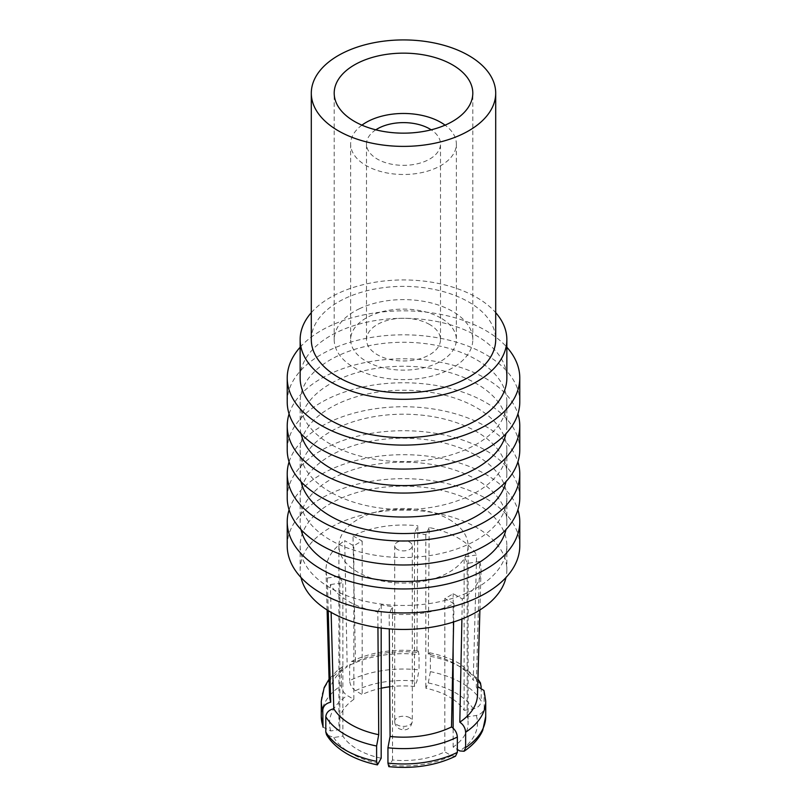 <?xml version="1.0" encoding="UTF-8"?>
<svg xmlns="http://www.w3.org/2000/svg" width="807" height="807" viewBox="0 0 807 807"><rect width="100%" height="100%" fill="white"/><g stroke="black" fill="none" stroke-linecap="round" stroke-linejoin="round"><path stroke-width="0.61" stroke-dasharray="4.04 3.03" d="M311.3 339.616A92.2 53.232 180 0 1 344.629 298.651A92.2 53.232 180 0 1 442.7 291.438A92.2 53.232 180 0 1 495.7 339.616M359.256 308.829A69.301 40.007 180 0 1 432.956 303.402A69.301 40.007 180 0 1 472.801 339.616A69.301 40.007 180 0 1 447.744 370.403A69.301 40.007 180 0 1 374.045 375.83A69.301 40.007 180 0 1 334.199 339.616A69.301 40.007 180 0 1 359.256 308.829M476.584 503.608A103.357 59.678 180 0 1 506.857 545.804A103.357 59.678 180 0 1 443.053 600.933A103.357 59.678 180 0 1 330.416 588A103.357 59.678 180 0 1 300.143 545.804A103.357 59.678 180 0 1 363.947 490.666A103.357 59.678 180 0 1 476.584 503.608M287.221 545.804A116.279 67.132 180 0 1 359.004 483.776A116.279 67.132 180 0 1 485.723 498.333A116.279 67.132 180 0 1 519.779 545.804M289.088 509.842A116.279 67.132 180 0 1 368.809 457.751A116.279 67.132 180 0 1 485.723 474.355A116.279 67.132 180 0 1 517.912 509.842M301.011 577.519A103.357 59.678 180 0 1 300.143 569.772A103.357 59.678 180 0 1 363.947 514.644A103.357 59.678 180 0 1 476.584 527.576A103.357 59.678 180 0 1 506.857 569.772A103.357 59.678 180 0 1 505.989 577.519M301.011 529.563A103.357 59.678 180 0 1 300.143 521.826A103.357 59.678 180 0 1 363.947 466.698A103.357 59.678 180 0 1 476.584 479.63A103.357 59.678 180 0 1 506.857 521.826A103.357 59.678 180 0 1 505.989 529.563M377.938 627.594L377.817 612.009A77.522 44.758 180 0 1 348.685 601.427A77.522 44.758 180 0 1 330.356 584.601L331.122 612.372M377.817 612.009L381.176 604.776A64.6 37.293 0 0 0 392.525 606.531L389.166 613.764L389.277 628.885M453.635 621.955L454.008 603.727A77.522 44.758 180 0 1 389.166 613.764M454.008 603.727L444.839 598.441A64.6 37.293 0 0 0 453.141 593.639L462.31 598.935L461.907 619.009M477.482 695.14A73.992 42.721 180 0 0 476.271 686.696L479.681 561.501A77.522 44.758 180 0 1 481.012 570.509A77.522 44.758 180 0 1 462.31 598.935M479.681 561.501L467.162 563.437A64.6 37.293 0 0 0 464.116 556.891L476.644 554.954L473.225 680.15A73.992 42.721 180 0 0 455.824 664.242A73.992 42.721 180 0 0 428.265 654.184L429.183 527.546A77.522 44.758 180 0 1 476.644 554.954M429.183 527.546L425.824 534.779A64.6 37.293 0 0 0 414.475 533.024L417.834 525.791L416.916 652.429L418.167 651.017L419.055 654.548L419.055 669.891A82.213 47.472 0 0 0 349.663 680.624C350.026 684.911 351.963 688.27 355.494 690.701L362.161 694.555A64.6 37.293 180 0 1 381.176 688.22M416.916 652.429A73.992 42.721 180 0 0 355.494 661.932L352.992 535.828A77.522 44.758 180 0 1 417.834 525.791M352.992 535.828L362.161 541.114A64.6 37.293 0 0 0 353.859 545.915L344.69 540.619L347.192 666.733A73.992 42.721 180 0 0 329.518 695.14M328.217 610.657L327.319 578.054A77.522 44.758 180 0 1 325.988 570.509A77.522 44.758 180 0 1 344.69 540.619M327.319 578.054L339.838 576.117A64.6 37.293 0 0 0 342.884 582.664L330.356 584.601M476.584 455.652A103.357 59.678 180 0 1 506.857 497.848A103.357 59.678 180 0 1 443.053 552.987A103.357 59.678 180 0 1 330.416 540.044A103.357 59.678 180 0 1 300.143 497.848A103.357 59.678 180 0 1 363.947 442.72A103.357 59.678 180 0 1 476.584 455.652M389.71 686.777A64.6 37.293 180 0 1 414.475 686.464L416.916 681.199L419.055 669.891M414.475 686.464L414.475 533.024M381.176 604.776L381.176 628.038M381.176 758.217A64.6 37.293 180 0 1 357.824 749.592A64.6 37.293 180 0 1 342.884 736.105L333.775 737.517L326.553 734.743M342.884 736.105L342.884 582.664M428.265 654.184L429.546 652.772L430.393 656.303L430.393 671.646L428.265 682.954L425.824 688.22A64.6 37.293 180 0 1 449.176 696.844A64.6 37.293 180 0 1 452.081 698.63M425.824 534.779L425.824 688.22M483.958 690.489L484.23 707.527C483.746 711.683 481.093 714.326 476.271 715.466L467.162 716.878A64.6 37.293 180 0 1 468.1 723.213A64.6 37.293 180 0 1 453.141 747.08L457.337 749.501M467.162 563.437L467.162 716.878M455.481 756.22L451.506 755.725L444.839 751.872A64.6 37.293 180 0 1 392.525 759.972L388.833 766.65M444.839 598.441L444.839 751.872M392.525 759.972L392.525 606.531M323.042 727.168L330.729 730.96L339.838 729.558A64.6 37.293 180 0 1 338.9 723.213A64.6 37.293 180 0 1 353.859 699.346L347.192 695.503C343.651 693.062 341.714 689.703 341.361 685.425A82.213 47.472 0 0 0 321.287 716.505M321.287 701.162A82.213 47.472 180 0 1 341.361 670.082L341.361 685.425M341.361 670.082L342.904 666.421L347.192 666.733M353.859 699.346L353.859 545.915M339.838 576.117L339.838 729.558M453.141 747.08L453.141 728.176M453.141 646.246L453.141 593.639M453.141 699.346A64.6 37.293 180 0 1 464.116 710.331L464.116 556.891M449.176 519.426A64.6 37.293 180 0 1 468.1 545.804A64.6 37.293 180 0 1 428.224 580.253A64.6 37.293 180 0 1 357.824 572.173A64.6 37.293 180 0 1 338.9 545.804A64.6 37.293 180 0 1 378.776 511.345A64.6 37.293 180 0 1 449.176 519.426M355.494 661.932L351.519 661.447L349.663 665.281L349.663 680.624M362.161 541.114L362.161 694.555M464.116 710.331L473.225 708.919C478.057 707.779 480.71 705.136 481.194 700.97A82.213 47.472 0 0 0 461.634 682.934A82.213 47.472 0 0 0 430.393 671.646M481.194 687.372L481.194 700.97M480.447 682.924L473.225 680.15M287.221 497.848A116.279 67.132 180 0 1 359.004 435.83A116.279 67.132 180 0 1 485.723 450.377A116.279 67.132 180 0 1 519.779 497.848M397.276 549.396A8.806 5.084 180 0 1 394.694 545.804A8.806 5.084 180 0 1 400.131 541.104A8.806 5.084 180 0 1 409.724 542.203A8.806 5.084 180 0 1 412.306 545.804A8.806 5.084 180 0 1 406.869 550.495A8.806 5.084 180 0 1 397.276 549.396M289.088 461.886A116.279 67.132 180 0 1 368.809 409.805A116.279 67.132 180 0 1 485.723 426.409A116.279 67.132 180 0 1 517.912 461.886M301.011 481.618A103.357 59.678 180 0 1 300.143 473.88A103.357 59.678 180 0 1 363.947 418.742A103.357 59.678 180 0 1 476.584 431.684A103.357 59.678 180 0 1 506.857 473.88A103.357 59.678 180 0 1 505.989 481.618M330.416 492.099A103.357 59.678 180 0 1 300.143 449.903A103.357 59.678 180 0 1 363.947 394.774A103.357 59.678 180 0 1 476.584 407.706A103.357 59.678 180 0 1 506.857 449.903A103.357 59.678 180 0 1 443.053 505.031A103.357 59.678 180 0 1 330.416 492.099M287.221 449.903A116.279 67.132 180 0 1 359.004 387.874A116.279 67.132 180 0 1 485.723 402.431A116.279 67.132 180 0 1 519.779 449.903M289.088 413.941A116.279 67.132 180 0 1 368.809 361.849A116.279 67.132 180 0 1 485.723 378.453A116.279 67.132 180 0 1 517.912 413.941M301.011 433.662A103.357 59.678 180 0 1 300.143 425.925A103.357 59.678 180 0 1 363.947 370.796A103.357 59.678 180 0 1 476.584 383.728A103.357 59.678 180 0 1 506.857 425.925A103.357 59.678 180 0 1 505.989 433.662M330.416 444.143A103.357 59.678 180 0 1 300.143 401.947A103.357 59.678 180 0 1 363.947 346.818A103.357 59.678 180 0 1 476.584 359.761A103.357 59.678 180 0 1 506.857 401.947A103.357 59.678 180 0 1 443.053 457.085A103.357 59.678 180 0 1 330.416 444.143M287.221 401.947A116.279 67.132 180 0 1 359.004 339.929A116.279 67.132 180 0 1 485.723 354.485A116.279 67.132 180 0 1 519.779 401.947M300.143 347.222A116.279 67.132 180 0 1 485.723 330.507A116.279 67.132 180 0 1 506.857 347.222M300.143 377.979A103.357 59.678 180 0 1 363.947 322.85A103.357 59.678 180 0 1 476.584 335.783A103.357 59.678 180 0 1 506.857 377.979M311.3 312.652A103.357 59.678 180 0 1 476.584 297.42A103.357 59.678 180 0 1 495.7 312.652M440.874 318.039A52.858 30.515 0 0 0 383.275 311.421A52.858 30.515 0 0 0 350.642 339.616A52.858 30.515 0 0 0 366.126 361.193A52.858 30.515 0 0 0 423.725 367.81A52.858 30.515 0 0 0 456.358 339.616A52.858 30.515 0 0 0 440.874 318.039M361.909 125.156A52.858 30.515 0 0 0 350.642 143.979A52.858 30.515 0 0 0 366.126 165.556A52.858 30.515 0 0 0 423.725 172.173A52.858 30.515 0 0 0 456.358 143.979A52.858 30.515 0 0 0 445.091 125.156M375.79 129.826A37.001 21.365 0 0 0 366.499 143.979A37.001 21.365 0 0 0 377.343 159.09A37.001 21.365 0 0 0 417.663 163.72A37.001 21.365 0 0 0 440.501 143.979A37.001 21.365 0 0 0 431.21 129.826M429.657 324.515A37.001 21.365 0 0 0 389.337 319.885A37.001 21.365 0 0 0 366.499 339.616A37.001 21.365 0 0 0 377.343 354.717A37.001 21.365 0 0 0 417.663 359.347A37.001 21.365 0 0 0 440.501 339.616A37.001 21.365 0 0 0 429.657 324.515M349.663 665.281A82.213 47.472 180 0 1 419.055 654.548M355.494 690.701A73.992 42.721 180 0 1 416.916 681.199M430.393 656.303A82.213 47.472 180 0 1 461.634 667.591A82.213 47.472 180 0 1 481.194 685.627M378.735 763.472A73.992 42.721 180 0 1 351.176 753.425A73.992 42.721 180 0 1 333.775 737.517M428.265 682.954A73.992 42.721 180 0 1 473.225 708.919M485.713 716.505A82.213 47.472 0 0 0 484.23 707.527M476.271 715.466A73.992 42.721 180 0 1 459.808 750.934M484.23 692.184A82.213 47.472 180 0 1 485.713 701.162M451.506 755.725A73.992 42.721 180 0 1 390.084 765.228M330.729 730.96A73.992 42.721 180 0 1 347.192 695.503M409.724 717.705A8.806 5.084 0 0 0 400.131 716.596A8.806 5.084 0 0 0 394.694 721.297A8.806 5.084 0 0 0 397.276 724.898A8.806 5.084 0 0 0 406.869 725.997A8.806 5.084 0 0 0 412.306 721.297A8.806 5.084 0 0 0 409.724 717.705M403.086 728.247L403.914 727.773L403.086 728.247M472.801 339.616L472.801 93.158M334.199 339.616L334.199 93.158M506.857 545.804L506.857 569.772M300.143 545.804L300.143 569.772M506.857 497.848L506.857 521.826M300.143 497.848L300.143 521.826M327.107 609.971L325.988 570.509M479.893 609.971L481.012 570.509M468.1 545.804L468.1 723.213M338.9 545.804L338.9 723.213M351.519 661.447C371.069 652.086 393.281 648.616 418.167 651.007M342.904 666.421L336.65 671.162L329.064 679.191M429.546 652.772C441.076 655.123 451.214 658.815 459.929 663.828L477.936 679.191M412.306 545.804L412.306 721.297C410.238 732.252 402.29 730.103 398.971 728.66C396.136 726.764 394.704 724.313 394.694 721.297L394.694 545.804M300.143 449.903L300.143 473.88M506.857 449.903L506.857 473.88M300.143 401.947L300.143 425.925M506.857 401.947L506.857 425.925M456.358 143.979L456.358 339.616M350.642 143.979L350.642 339.616M366.499 339.616L366.499 143.979M440.501 339.616L440.501 143.979"/><path stroke-width="1.21" d="M495.7 93.158L495.7 339.616A92.2 53.232 180 0 1 462.371 380.581A92.2 53.232 180 0 1 364.3 387.794A92.2 53.232 180 0 1 311.3 339.616L311.3 93.158A92.2 53.232 180 0 1 344.629 52.193A92.2 53.232 180 0 1 442.7 44.97A92.2 53.232 180 0 1 495.7 93.158A92.2 53.232 180 0 1 462.371 134.123A92.2 53.232 180 0 1 364.3 141.336A92.2 53.232 180 0 1 311.3 93.158M359.256 62.361A69.301 40.007 180 0 1 432.956 56.944A69.301 40.007 180 0 1 472.801 93.158A69.301 40.007 180 0 1 447.744 123.945A69.301 40.007 180 0 1 374.045 129.362A69.301 40.007 180 0 1 334.199 93.158A69.301 40.007 180 0 1 359.256 62.361M517.912 509.842A116.279 67.132 180 0 1 519.779 521.826L519.779 545.804A116.279 67.132 180 0 1 447.996 607.822A116.279 67.132 180 0 1 321.277 593.266A116.279 67.132 180 0 1 287.221 545.804L287.221 521.826A116.279 67.132 180 0 1 289.088 509.842M519.779 521.826A116.279 67.132 180 0 1 447.996 583.844A116.279 67.132 180 0 1 321.277 569.298A116.279 67.132 180 0 1 287.221 521.826M505.989 577.519A103.357 59.678 180 0 1 436.769 626.272A103.357 59.678 180 0 1 330.416 611.968A103.357 59.678 180 0 1 301.011 577.519M505.989 529.563A103.357 59.678 180 0 1 436.769 578.326A103.357 59.678 180 0 1 330.416 564.022A103.357 59.678 180 0 1 301.011 529.563M377.938 627.594L378.735 734.703A73.992 42.721 180 0 1 351.176 724.656A73.992 42.721 180 0 1 333.775 708.748L331.122 612.372M328.217 610.657L330.729 702.191A73.992 42.721 180 0 1 329.518 695.14L327.107 609.971M378.735 734.703L376.607 746.011L376.607 761.354L377.454 764.885L381.176 758.217L381.176 628.038M377.454 764.895C365.924 762.534 355.786 758.852 347.071 753.829C337.709 748.351 330.87 741.986 326.542 734.743L325.806 732.03A82.213 47.472 0 0 0 345.366 750.066A82.213 47.472 0 0 0 376.607 761.354M376.607 746.011A82.213 47.472 180 0 1 325.806 716.687L325.806 732.03M325.806 716.687C326.29 712.531 328.943 709.878 333.775 708.748M477.724 686.586L483.958 690.489L485.713 701.162A82.213 47.472 180 0 1 465.639 732.242L465.639 747.585A82.213 47.472 0 0 0 485.713 716.505L482.737 730.335C479.358 738.102 473.144 745.073 464.096 751.246L465.639 747.585M457.337 752.376L455.481 756.22C435.931 765.571 413.719 769.051 388.833 766.65L387.945 763.109A82.213 47.472 0 0 0 457.337 752.376L457.337 737.033C456.984 732.756 455.037 729.397 451.506 726.956L453.635 621.955M457.337 737.033A82.213 47.472 180 0 1 387.945 747.766L387.945 763.109M387.945 747.766L390.084 736.458L389.277 628.885M330.729 702.191C325.907 703.331 323.254 705.984 322.77 710.14L323.042 727.168L321.287 716.505A82.213 47.472 0 0 0 322.77 725.483M479.893 609.971L477.482 695.14A73.992 42.721 180 0 1 459.808 722.164L461.907 619.009M457.337 749.501L459.808 750.934L464.096 751.246M465.639 732.242C465.286 727.954 463.339 724.595 459.808 722.164M453.141 728.176L453.141 646.246M452.081 698.63A64.6 37.293 180 0 1 453.141 699.346M451.506 726.956A73.992 42.721 180 0 1 390.084 736.458M381.176 688.22A64.6 37.293 180 0 1 389.71 686.777M477.936 679.191L480.458 682.924L481.194 687.372M517.912 461.886A116.279 67.132 180 0 1 519.779 473.88L519.779 497.848A116.279 67.132 180 0 1 447.996 559.876A116.279 67.132 180 0 1 321.277 545.32A116.279 67.132 180 0 1 287.221 497.848L287.221 473.88A116.279 67.132 180 0 1 289.088 461.886M519.779 473.88A116.279 67.132 180 0 1 447.996 535.898A116.279 67.132 180 0 1 321.277 521.342A116.279 67.132 180 0 1 287.221 473.88M505.989 481.618A103.357 59.678 180 0 1 436.769 530.37A103.357 59.678 180 0 1 330.416 516.077A103.357 59.678 180 0 1 301.011 481.618M517.912 413.941A116.279 67.132 180 0 1 519.779 425.925L519.779 449.903A116.279 67.132 180 0 1 447.996 511.92A116.279 67.132 180 0 1 321.277 497.374A116.279 67.132 180 0 1 287.221 449.903L287.221 425.925A116.279 67.132 180 0 1 289.088 413.941M519.779 425.925A116.279 67.132 180 0 1 447.996 487.953A116.279 67.132 180 0 1 321.277 473.396A116.279 67.132 180 0 1 287.221 425.925M505.989 433.662A103.357 59.678 180 0 1 436.769 482.425A103.357 59.678 180 0 1 330.416 468.121A103.357 59.678 180 0 1 301.011 433.662M506.857 347.222A116.279 67.132 180 0 1 519.779 377.979L519.779 401.947A116.279 67.132 180 0 1 447.996 463.975A116.279 67.132 180 0 1 321.277 449.418A116.279 67.132 180 0 1 287.221 401.947L287.221 377.979A116.279 67.132 180 0 1 300.143 347.222M519.779 377.979A116.279 67.132 180 0 1 447.996 439.997A116.279 67.132 180 0 1 321.277 425.45A116.279 67.132 180 0 1 287.221 377.979M495.7 312.652A103.357 59.678 180 0 1 506.857 339.616L506.857 377.979A103.357 59.678 180 0 1 443.053 433.107A103.357 59.678 180 0 1 330.416 420.175A103.357 59.678 180 0 1 300.143 377.979L300.143 339.616A103.357 59.678 180 0 1 311.3 312.652M506.857 339.616A103.357 59.678 180 0 1 443.053 394.744A103.357 59.678 180 0 1 330.416 381.812A103.357 59.678 180 0 1 300.143 339.616M445.091 125.156A52.858 30.515 0 0 0 440.874 122.402A52.858 30.515 0 0 0 361.909 125.156M431.21 129.826A37.001 21.365 0 0 0 429.657 128.878A37.001 21.365 0 0 0 375.79 129.826M322.77 710.14A82.213 47.472 180 0 1 321.287 701.162L321.287 716.505M329.064 679.191L324.212 687.423L321.287 701.162M485.713 701.162L485.713 716.505"/></g></svg>
